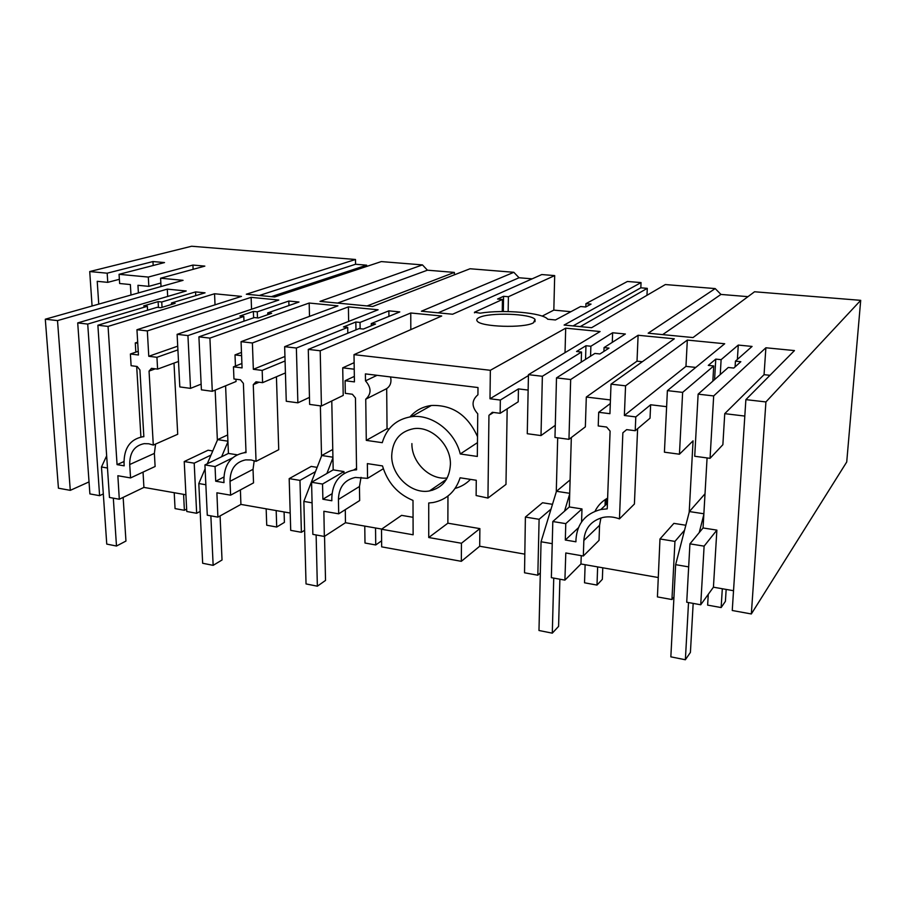 <?xml version="1.0" encoding="UTF-8"?>
<svg xmlns="http://www.w3.org/2000/svg" width="906" height="906" viewBox="0 0 906 906"><rect width="100%" height="100%" fill="white"/><g stroke="black" fill="none" stroke-linecap="round" stroke-linejoin="round"><path stroke-width="1.36" d="M722.308 588.753L721.142 607.564L725.412 601.335L726.159 589.421M703.837 514.495L699.251 532.558M688.526 602.558L685.366 659.761L690.417 652.388L693.169 603.396M721.142 607.564L707.631 605.117L708.277 594.325M705.015 493.804L689.375 511.562L675.638 564.665L670.848 656.85L685.366 659.761M703.871 513.77L689.375 511.562M688.662 566.884L675.638 564.665M597.643 566.907L596.997 585.072L602.354 579.308L602.773 567.802M605.049 505.571L605.265 499.546M569.693 494.008L564.529 511.188M553.736 578.096L552.298 633.158L558.583 626.386L559.885 579.206M596.997 585.072L584.529 582.807L585.117 564.71M570.101 479.908L556.465 491.29L541.052 541.765L538.979 630.497L552.298 633.158M569.715 493.317L556.465 491.29M552.241 543.668L541.052 541.765M332.932 457.847L326.896 473.476M316.126 534.97L317.36 586.193L325.526 580.418L324.541 536.329M375.537 527.983L375.73 544.97L381.607 540.814M375.73 544.97L364.993 543.022L364.767 526.103M332.762 449.478L321.766 455.503L303.85 501.414L306.035 583.928L317.36 586.193M332.921 457.202L321.766 455.503M312.083 502.819L303.85 501.414M276.183 510.576L276.715 527.032L284.405 522.388L284.088 511.958M227.938 441.811L221.596 456.771M210.86 515.865L213.148 565.355L222.027 559.999L220.079 515.933M276.715 527.032L266.726 525.22L266.16 508.821M205.107 468.832L198.81 483.544L202.661 563.26L213.148 565.355M227.655 434.937L217.621 439.625L207.281 463.759M227.916 441.188L217.621 439.625M205.855 484.744L198.81 483.544M113.318 498.153L116.489 546.035L125.957 541.052L123.148 497.394M183.578 494.348L184.394 510.305L186.659 509.115M184.394 510.305L175.062 508.606L174.212 492.717M106.659 455.82L101.472 466.986L106.749 544.087L116.489 546.035M107.474 468.006L101.472 466.986M297.87 402.819L286.262 401.256L284.654 346.681L296.375 348.029L297.87 402.819L309.467 397.383M299.977 480.384L289.184 478.628L290.713 530.35L301.392 532.298L299.977 480.384L315.458 471.664M301.392 532.298L304.609 530.27M360.124 328.697L360.044 322.434L388.878 310.837L388.923 316.375M347.802 333.204L347.711 327.394L343.465 326.941L355.843 322.004L360.044 322.434M296.375 348.029L347.711 327.394M321.528 456.103L320.384 405.854M259.071 382.207L253.272 384.665L256.047 461.347L251.143 459.965L245.662 459.874C235.39 462.06 230.169 469.206 230.022 481.312L230.6 495.174L216.896 492.807L217.893 517.133L207.281 515.208L204.926 464.914L215.05 466.567L215.707 481.222L223.997 482.615L223.895 480.282C224.065 464.733 230.781 455.559 244.02 452.774L246.024 452.604L243.386 383.385L240.464 379.807L233.952 378.968L233.465 366.828L242.072 367.893L241.064 341.675L252.389 342.978L348.402 306.874L378.108 309.784L284.654 346.681M308.278 349.399L320.203 350.769L321.437 406.001L309.637 404.404L308.278 349.399L359.082 328.595L363.374 329.048L375.526 324.031L371.279 323.589L399.806 311.913L388.878 310.837M361.03 477.36L359.455 486.511L338.425 499.444L338.708 513.815L323.872 511.267L324.337 536.454L312.864 534.37L311.573 482.275L322.536 484.053L322.887 499.24L331.845 500.758L331.8 498.334C332.309 482.615 339.569 473.192 353.555 470.078L356.568 469.818L355.458 397.972L352.366 394.246L345.311 393.329L345.084 380.724L354.427 381.89L354.008 354.642L441.698 316.013L410.758 312.989L320.203 350.769M354.008 354.642L490.35 370.294L565.695 328.165L600.1 331.539L528.447 374.676L542.366 376.273L581.527 352.026L576.556 351.494L585.967 345.73L590.882 346.239L612.637 332.762L612.286 342.343M556.499 377.893L570.667 379.523L568.957 439.331L554.97 437.451L556.499 377.893L594.891 353.431L599.931 353.963L609.013 348.108L604.053 347.598L625.367 334.008L612.637 332.762M600.916 517.96L599.568 525.276L583.838 540.508L583.328 556.001L565.797 552.977L564.902 580.123L551.358 577.666L552.807 521.528L565.774 523.634L565.31 540.021L575.91 541.799L575.99 539.195C577.258 523.419 585.548 513.521 600.859 509.512L607.224 508.844L610.1 431.12L606.624 427.043L598.22 425.956L598.696 412.298L609.931 413.691L611.018 384.155L674.313 338.81L638.107 335.265L570.667 379.523M611.018 384.155L625.559 385.82L687.326 340.078L724.698 343.748L667.394 390.622L682.637 392.377L713.724 365.945L708.299 365.378L715.774 359.116L721.119 359.659L738.277 345.073L737.382 359.422M698.13 394.155L713.679 395.933L710.055 458.334L694.721 456.262L698.13 394.155L728.277 367.474L733.769 368.062L740.836 361.698L735.434 361.143L752.071 346.432L738.277 345.073M745.876 399.637L765.921 401.936L860.7 300.339L846.725 461.992L751.334 613.962L732.252 610.497L745.876 399.637L794.46 350.577L765.887 347.779L713.679 395.933M860.7 300.339L754.551 291.766L693.022 337.564L648.175 333.204L715.208 288.584L665.344 284.552L591.573 327.723L564.11 325.05L641.04 282.581L627.405 281.483L585.922 303.657L585.82 306.941M474.495 312.842L474.495 312.23L480.203 313.17C503.34 309.32 543.022 312.74 547.711 319.229L555.446 319.965L580.576 306.522L585.729 306.987L591.04 304.122L585.922 303.657M474.495 312.23L502.445 299.467L502.264 311.551M438.142 312.842L519.047 277.757L513.838 272.298L421.403 311.211L452.604 314.235L541.788 274.552L554.687 275.594L508.402 296.738L503.555 296.307L497.564 299.025L502.445 299.467M513.838 272.298L470.055 268.754L372.717 306.488L320.011 301.381L422.456 264.903L381.313 261.585L274.677 296.975L246.319 294.224L355.492 259.49L191.63 246.239L89.728 271.551L107.168 273.193L152.967 261.551L164.518 262.57L119.06 274.314L148.312 277.066L192.921 265.062L204.847 266.115L160.589 278.221L183.069 280.328L45.3 319.206L57.508 320.611L167.293 289.127L186.206 290.985L77.712 322.921L87.723 324.076L147.338 306.285L143.68 305.9L158.12 301.619L161.744 301.992L195.56 291.902L195.741 295.65M155.594 444.053L154.371 453.396L129.717 464.529L130.555 477.926L117.859 475.729L119.298 499.24L109.456 497.462L97.882 325.243L157.146 307.315L160.838 307.712L175.118 303.374L171.461 302.989L205.05 292.831L195.56 291.902M97.882 325.243L108.063 326.409L214.552 293.759L241.472 296.398L136.953 329.727L147.327 330.916L251.121 297.349L278.788 300.056L177.112 334.337L187.938 335.582L243.805 316.454L239.875 316.035L253.374 311.438L257.27 311.834L288.821 301.041L288.946 305.526M241.064 341.675L337.949 305.854L309.173 303.034L209.909 338.108L198.912 336.839L254.348 317.564L258.323 317.983L271.641 313.317L267.7 312.91L298.991 302.038L288.821 301.041M533.441 322.808L535.038 319.456C531.165 313.578 489.263 312.185 479.229 317.53C476.907 318.64 476.228 319.807 477.19 321.041C480.429 326.975 524.325 328.402 533.441 322.808M317.134 467.36L311.211 466.42L289.184 478.628M689.93 543.849L703.056 527.96L716.873 530.123L704.109 546.148L689.93 543.849L686.725 602.23L700.723 604.766L713.43 587.19L733.532 590.712M684.551 530.225L674.947 541.403L659.976 538.968L657.428 596.918L671.946 599.546L673.962 596.963M564.902 580.123L580.95 563.974L658.277 577.53M551.052 509.047L539.104 519.297L525.389 517.066L524.529 572.796L537.824 575.208L540.327 572.83M338.425 499.444C338.844 487.224 344.484 479.886 355.322 477.439L367.553 478.368L367.36 463.612L382.502 465.922C387.485 482.536 397.655 494.03 413 500.429L413.125 534.789L381.494 529.24L381.675 546.862L461.335 561.324L479.693 546.239L524.812 554.144M324.337 536.454L345.469 522.717L381.732 529.07M217.893 517.133L240.917 504.404L290.203 513.034M210.996 455.084L194.201 463.17L184.224 461.55L186.772 511.494L196.659 513.283L200.158 511.414M119.298 499.24L143.907 487.405L185.923 494.767M77.712 322.921L89.887 493.906L99.603 495.673L103.318 493.929M45.3 319.206L58.437 488.198L70.283 490.35L89.037 481.901M355.967 329.863L355.843 322.004M256.047 461.347L278.731 449.704L276.432 376.76M254.212 460.678L253.034 469.331L253.533 482.875L230.6 495.174M240.396 489.92L240.917 504.404M253.272 384.665L255.979 381.811L262.593 382.66L285.424 372.932M284.937 356.454L253.34 369.297L262.174 370.407L262.593 382.66M253.34 369.297L252.389 342.978M348.64 321.415L348.402 306.874M311.573 482.275L333.182 469.874L331.777 400.973M371.313 325.775L371.279 323.589M321.437 406.001L343.215 395.412L342.717 367.825L354.133 362.672M410.814 329.614L410.758 312.989M490.35 370.294L489.999 398.765L500.339 400.056L500.146 413.306L492.32 412.298L488.946 415.344L487.949 498.062L476.126 495.537L476.273 480.271L460.112 477.79C455.593 491.516 446.624 499.75 433.215 502.513L428.731 503L428.742 537.518L461.448 543.249L461.335 561.324M365.741 399.206C371.551 393.861 371.471 387.745 365.492 380.86L365.401 373.895L477.994 387.541L477.926 394.767C471.516 400.327 471.448 406.669 477.745 413.793L477.326 456.443L460.259 453.974C454.891 431.301 431.675 413.804 411.392 416.703C396.454 419.127 386.749 427.791 382.264 442.683L366.284 440.373L365.741 399.206L386.692 388.617C390.429 385.99 391.709 382.106 390.531 376.941M391.709 455.718C392.468 440.52 399.784 431.505 413.657 428.685C431.358 425.809 451.063 444.857 450.407 464.461C449.489 479.104 442.513 487.926 429.489 490.939C411.494 494.529 391.301 475.559 391.709 455.718M489.999 398.765L528.436 375.571M565.027 352.649L565.695 328.165M542.366 376.273L541.007 435.571L527.269 433.714L528.447 374.676M539.104 519.297L537.824 575.208M606.533 498.753L606.318 504.37M590.553 356.194L590.882 346.239M581.222 362.14L581.527 352.026M541.007 435.571L555.276 425.31M556.273 491.958L557.688 437.813M585.536 359.388L585.967 345.73M552.807 521.528L569.319 506.952L571.335 437.519M603.917 351.392L604.053 347.598M568.957 439.331L585.355 426.851L586.307 397.043L637.02 361.166L638.107 335.265M642.32 361.732L637.02 361.166M583.838 540.508C584.834 528.266 591.256 520.565 603.102 517.405C608.47 516.329 613.917 516.828 619.455 518.889L622.864 432.785L626.658 429.625L635.219 430.724L635.797 416.919L650.633 404.767L666.612 406.681M687.326 340.078L685.955 366.375L624.37 415.492L635.797 416.919M624.37 415.492L625.559 385.82M685.955 366.375L695.763 367.417M682.637 392.377L679.443 454.212L664.415 452.185L667.394 390.622M674.947 541.403L671.946 599.546M720.236 374.597L721.119 359.659M712.852 381.132L713.724 365.945M679.443 454.212L693.067 440.837L689.194 512.252M714.585 379.591L715.774 359.116M703.056 527.96L707.076 457.926M735.083 366.873L735.434 361.143M710.055 458.334L722.875 444.699L724.743 413.657L764.052 374.676L765.887 347.779M764.052 374.676L769.975 375.31M765.921 401.936L751.334 613.962M259.297 295.492L355.571 264.258L355.492 259.49M355.571 264.258L366.636 265.175L366.647 266.443M337.598 303.08L427.439 270.192L422.456 264.903M427.439 270.192L454.359 272.412L454.348 274.846M519.047 277.757L532.162 278.844M554.687 275.594L553.826 310.112L570.905 311.698M573.079 325.922L640.825 287.814L641.04 282.581M640.825 287.814L647.28 288.346L646.975 295.299M662.66 334.62L720.95 294.427L715.208 288.584M720.95 294.427L747.982 296.658M503.555 296.307L503.328 311.539M508.402 296.738L508.164 311.585M542.173 316.126L553.826 310.112M89.728 271.551L92.072 306.002M107.168 273.193L107.769 282.355L97.225 281.324L98.743 304.122M107.769 282.355L119.377 279.297M152.967 261.551L153.182 265.492M119.06 274.314L119.637 283.51L130.362 284.552L130.996 295.028M148.312 277.066L148.833 286.364L137.95 285.299L138.392 292.932M148.833 286.364L160.849 283.012M192.921 265.062L193.125 269.32M160.589 278.221L161.03 286.545M70.283 490.35L57.508 320.611M167.678 296.432L167.293 289.127M99.603 495.673L87.723 324.076M162.038 307.349L161.744 301.992M147.565 310.214L147.338 306.285M158.437 307.462L158.12 301.619M171.528 304.461L171.461 302.989M108.063 326.409L117.067 464.631L124.19 465.831L124.043 463.578C123.896 448.255 130.079 439.331 142.582 436.805L143.861 436.703L139.909 369.908L137.134 366.477L131.11 365.707L130.396 353.997L138.448 354.993L136.953 329.727M129.717 464.529C129.626 452.604 134.428 445.639 144.145 443.657L148.743 443.77L153.295 445.073L149.048 371.098L151.483 368.334L157.599 369.116L178.505 361.46M177.723 346.16L148.777 356.285L156.942 357.304L157.599 369.116M148.777 356.285L147.327 330.916M117.067 464.631L123.975 461.55M140.917 437.054L136.681 366.42M135.832 352.14L135.277 342.932L137.689 342.128M215.028 304.824L214.552 293.759M251.551 309.24L251.121 297.349M187.938 335.582L190.52 388.368L179.807 386.93L177.112 334.337M194.201 463.17L196.659 513.283M257.485 317.893L257.27 311.834M243.986 321.166L243.805 316.454M190.52 388.368L201.132 384.133M217.372 440.203L215.164 390.112M253.601 317.813L253.374 311.438M204.926 464.914L228.425 453.43L225.594 385.82M198.912 336.839L201.404 389.829L212.287 391.301L209.909 338.108M267.768 314.676L267.7 312.91M212.287 391.301L236.058 381.505L235.968 379.229M235.447 366.047L235.005 354.903L241.472 352.423M309.501 316.375L309.173 303.034M262.174 370.407L285.073 360.973M716.873 530.123L713.43 587.19M744.823 416.069L724.743 413.657M704.109 546.148L700.723 604.766M659.976 538.968L673.871 523.374L685.831 525.254M635.219 430.724L650.032 418.198L650.633 404.767M637.62 428.697L634.404 504.03L619.455 518.889M599.568 525.276L599.036 540.372L583.328 556.001M581.256 555.65L580.95 563.974M525.389 517.066L542.535 502.751L552.49 504.314M528.141 390.067L518.447 388.901L518.209 401.811L500.146 413.306M487.949 498.062L505.978 484.416L507.167 408.833M455.118 488.413C461.052 486.816 466.171 483.804 470.463 479.376M447.96 496.024L447.87 523.192L479.874 528.617L479.693 546.239M461.448 543.249L479.874 528.617M381.494 529.24L401.585 515.367L413.068 517.303M359.455 486.511L359.671 500.542L338.708 513.815M345.288 509.648L345.469 522.717M432.592 490.225L432.592 488.821M184.224 461.55L208.074 450.225L212.763 450.973M153.295 445.073L177.712 434.268L173.997 363.113M154.371 453.396L155.119 466.488L130.555 477.926M143.046 472.117L143.907 487.405M241.596 355.684L235.005 354.903M233.465 366.828L241.902 363.499M215.707 481.222L223.907 477.02M215.05 466.567L232.423 457.949M237.168 454.801L228.425 453.43M322.536 484.053L343.94 471.562L333.182 469.874M343.974 473.578L343.94 471.562M354.235 369.206L342.717 367.825M345.084 380.724L354.337 376.386M367.553 478.368L383.329 468.73M428.742 537.518L447.87 523.192M493.544 412.457L490.078 414.631M500.339 400.056L518.447 388.901M322.887 499.24L332.004 493.747M365.492 380.86L377.032 375.31M477.462 442.638L460.259 453.974M477.519 436.669C467.768 415.073 452.377 404.676 431.358 405.48C422.706 406.635 415.582 410.441 409.988 416.896M389.059 429.025L387.043 428.742L386.692 388.617M366.284 440.373L387.043 428.742M411.902 443.6C411.483 462.286 429.874 480.339 447.19 477.983M565.774 523.634L581.98 508.945L569.319 506.952M581.573 521.924L581.98 508.945M607.62 498.141C602.014 501.211 597.824 505.593 595.027 511.256M610.44 399.942L586.307 397.043M598.696 412.298L610.304 403.555M565.31 540.021L578.368 527.802M271.324 296.658L366.636 265.175M367.066 305.945L454.359 272.412M580.259 326.624L647.28 288.346M137.757 343.227L135.277 342.932M130.396 353.997L138.233 351.324M155.3 368.821L149.048 371.098M156.942 357.304L177.916 349.886M253.034 469.331L230.022 481.312M534.993 321.698L535.038 319.456M246.002 451.788L244.02 452.774M356.545 468.323L353.555 470.078M431.358 405.48L411.392 416.703M446.409 479.387L429.489 490.939M607.428 503.34L600.859 509.512M143.839 436.262L142.582 436.805"/></g></svg>
